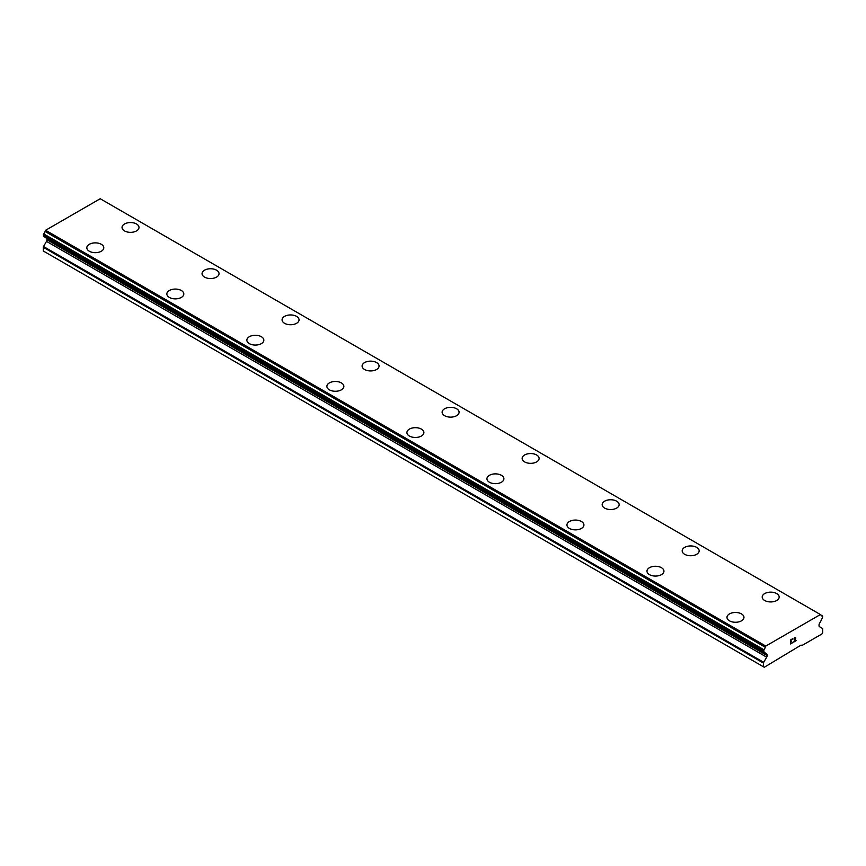 <?xml version="1.0" encoding="UTF-8"?>
<svg xmlns="http://www.w3.org/2000/svg" width="866" height="866" viewBox="0 0 866 866"><rect width="100%" height="100%" fill="white"/><g stroke="black" fill="none" stroke-linecap="round" stroke-linejoin="round"><path stroke-width="1.3" d="M122.03 227.444A8.487 4.904 180 0 1 127.27 222.908A8.487 4.904 180 0 1 136.525 223.98A8.487 4.904 180 0 1 139.015 227.455A8.487 4.904 180 0 1 133.775 231.969A8.487 4.904 180 0 1 124.52 230.908A8.487 4.904 180 0 1 122.03 227.444A8.487 4.904 180 0 1 127.28 222.93A8.487 4.904 180 0 1 136.525 223.991A8.487 4.904 180 0 1 139.015 227.444M202.059 273.645A8.487 4.904 180 0 1 207.299 269.11A8.487 4.904 180 0 1 216.543 270.17A8.487 4.904 180 0 1 219.033 273.645A8.487 4.904 180 0 1 213.794 278.17A8.487 4.904 180 0 1 204.538 277.109A8.487 4.904 180 0 1 202.059 273.645A8.487 4.904 180 0 1 207.299 269.131A8.487 4.904 180 0 1 216.543 270.192A8.487 4.904 180 0 1 219.033 273.645M296.562 316.393A8.487 4.904 180 0 1 299.051 319.846A8.487 4.904 180 0 1 293.812 324.371A8.487 4.904 180 0 1 284.557 323.299A8.487 4.904 180 0 1 282.078 319.835A8.487 4.904 180 0 1 287.328 315.332A8.487 4.904 180 0 1 296.562 316.393M282.078 319.835A8.487 4.904 180 0 1 287.317 315.311A8.487 4.904 180 0 1 296.562 316.371A8.487 4.904 180 0 1 299.051 319.835M362.096 366.037A8.487 4.904 180 0 1 367.336 361.512A8.487 4.904 180 0 1 376.591 362.573A8.487 4.904 180 0 1 379.07 366.047A8.487 4.904 180 0 1 373.831 370.561A8.487 4.904 180 0 1 364.586 369.501A8.487 4.904 180 0 1 362.096 366.037A8.487 4.904 180 0 1 367.346 361.533A8.487 4.904 180 0 1 376.591 362.594A8.487 4.904 180 0 1 379.07 366.037M442.115 412.248A8.487 4.904 180 0 1 447.365 407.724A8.487 4.904 180 0 1 456.609 408.795A8.487 4.904 180 0 1 459.088 412.248M456.609 408.774A8.487 4.904 180 0 1 459.088 412.238A8.487 4.904 180 0 1 453.849 416.762A8.487 4.904 180 0 1 444.604 415.702A8.487 4.904 180 0 1 442.115 412.238A8.487 4.904 180 0 1 447.354 407.713A8.487 4.904 180 0 1 456.609 408.774M522.133 458.439A8.487 4.904 180 0 1 527.372 453.914A8.487 4.904 180 0 1 536.628 454.975A8.487 4.904 180 0 1 539.117 458.45A8.487 4.904 180 0 1 533.878 462.964A8.487 4.904 180 0 1 524.623 461.903A8.487 4.904 180 0 1 522.133 458.439A8.487 4.904 180 0 1 527.383 453.925A8.487 4.904 180 0 1 536.628 454.996A8.487 4.904 180 0 1 539.117 458.439M602.162 504.64A8.487 4.904 180 0 1 607.402 500.115A8.487 4.904 180 0 1 616.646 501.176A8.487 4.904 180 0 1 619.136 504.651A8.487 4.904 180 0 1 613.897 509.165A8.487 4.904 180 0 1 604.641 508.104A8.487 4.904 180 0 1 602.162 504.64A8.487 4.904 180 0 1 607.402 500.126A8.487 4.904 180 0 1 616.646 501.187A8.487 4.904 180 0 1 619.136 504.64M682.181 550.841A8.487 4.904 180 0 1 687.42 546.305A8.487 4.904 180 0 1 696.665 547.377A8.487 4.904 180 0 1 699.154 550.841A8.487 4.904 180 0 1 693.915 555.366A8.487 4.904 180 0 1 684.66 554.305A8.487 4.904 180 0 1 682.181 550.841A8.487 4.904 180 0 1 687.431 546.327A8.487 4.904 180 0 1 696.665 547.388A8.487 4.904 180 0 1 699.154 550.841M762.199 597.031A8.487 4.904 180 0 1 767.438 592.506A8.487 4.904 180 0 1 776.683 593.567A8.487 4.904 180 0 1 779.173 597.042A8.487 4.904 180 0 1 773.933 601.567A8.487 4.904 180 0 1 764.689 600.506A8.487 4.904 180 0 1 762.199 597.031A8.487 4.904 180 0 1 767.449 592.528A8.487 4.904 180 0 1 776.683 593.589A8.487 4.904 180 0 1 779.173 597.031M86.827 247.773A8.487 4.904 180 0 1 92.067 243.238A8.487 4.904 180 0 1 101.311 244.299A8.487 4.904 180 0 1 103.801 247.773A8.487 4.904 180 0 1 98.562 252.298A8.487 4.904 180 0 1 89.317 251.237A8.487 4.904 180 0 1 86.827 247.773A8.487 4.904 180 0 1 92.077 243.259A8.487 4.904 180 0 1 101.311 244.32A8.487 4.904 180 0 1 103.801 247.773M181.34 290.521A8.487 4.904 180 0 1 183.819 293.975A8.487 4.904 180 0 1 178.58 298.499A8.487 4.904 180 0 1 169.335 297.428A8.487 4.904 180 0 1 166.846 293.964A8.487 4.904 180 0 1 172.096 289.46A8.487 4.904 180 0 1 181.34 290.521M166.846 293.964A8.487 4.904 180 0 1 172.085 289.439A8.487 4.904 180 0 1 181.34 290.5A8.487 4.904 180 0 1 183.819 293.964M246.864 340.165A8.487 4.904 180 0 1 252.103 335.64A8.487 4.904 180 0 1 261.359 336.701A8.487 4.904 180 0 1 263.838 340.176A8.487 4.904 180 0 1 258.598 344.69A8.487 4.904 180 0 1 249.354 343.629A8.487 4.904 180 0 1 246.864 340.165A8.487 4.904 180 0 1 252.114 335.662A8.487 4.904 180 0 1 261.359 336.722A8.487 4.904 180 0 1 263.838 340.165M326.883 386.377A8.487 4.904 180 0 1 332.133 381.852A8.487 4.904 180 0 1 341.377 382.924A8.487 4.904 180 0 1 343.867 386.377M341.377 382.902A8.487 4.904 180 0 1 343.867 386.366A8.487 4.904 180 0 1 338.628 390.891A8.487 4.904 180 0 1 329.372 389.83A8.487 4.904 180 0 1 326.883 386.366A8.487 4.904 180 0 1 332.122 381.841A8.487 4.904 180 0 1 341.377 382.902M406.912 432.567A8.487 4.904 180 0 1 412.151 428.042A8.487 4.904 180 0 1 421.396 429.103A8.487 4.904 180 0 1 423.885 432.578A8.487 4.904 180 0 1 418.646 437.092A8.487 4.904 180 0 1 409.391 436.031A8.487 4.904 180 0 1 406.912 432.567A8.487 4.904 180 0 1 412.151 428.053A8.487 4.904 180 0 1 421.396 429.125A8.487 4.904 180 0 1 423.885 432.567M486.93 478.768A8.487 4.904 180 0 1 492.169 474.243A8.487 4.904 180 0 1 501.414 475.304A8.487 4.904 180 0 1 503.904 478.779A8.487 4.904 180 0 1 498.664 483.293A8.487 4.904 180 0 1 489.409 482.232A8.487 4.904 180 0 1 486.93 478.768A8.487 4.904 180 0 1 492.18 474.254A8.487 4.904 180 0 1 501.414 475.315A8.487 4.904 180 0 1 503.904 478.768M566.949 524.969A8.487 4.904 180 0 1 572.188 520.434A8.487 4.904 180 0 1 581.443 521.505A8.487 4.904 180 0 1 583.922 524.969A8.487 4.904 180 0 1 578.683 529.494A8.487 4.904 180 0 1 569.438 528.433A8.487 4.904 180 0 1 566.949 524.969A8.487 4.904 180 0 1 572.199 520.455A8.487 4.904 180 0 1 581.443 521.516A8.487 4.904 180 0 1 583.922 524.969M646.967 571.159A8.487 4.904 180 0 1 652.206 566.635A8.487 4.904 180 0 1 661.462 567.695A8.487 4.904 180 0 1 663.941 571.17A8.487 4.904 180 0 1 658.701 575.695A8.487 4.904 180 0 1 649.457 574.634A8.487 4.904 180 0 1 646.967 571.159A8.487 4.904 180 0 1 652.217 566.656A8.487 4.904 180 0 1 661.462 567.717A8.487 4.904 180 0 1 663.941 571.159M741.48 613.918A8.487 4.904 180 0 1 743.97 617.371A8.487 4.904 180 0 1 738.73 621.896A8.487 4.904 180 0 1 729.475 620.825A8.487 4.904 180 0 1 726.985 617.361A8.487 4.904 180 0 1 732.235 612.857A8.487 4.904 180 0 1 741.48 613.918M726.985 617.361A8.487 4.904 180 0 1 732.225 612.836A8.487 4.904 180 0 1 741.48 613.897A8.487 4.904 180 0 1 743.97 617.361M790.734 640.104L790.734 641.695L790.734 640.104L792.509 639.076L790.734 640.104M790.734 641.695L791.697 641.143M791.708 641.403L790.734 641.966L791.697 641.403M790.734 643.557L792.509 642.54M790.506 643.947L792.509 642.799L790.506 643.958L790.506 639.974L792.509 638.816M793.895 639.021L794.566 637.625L795.724 637.333M795.735 638.502L795.248 639.541L795.724 638.502M795.248 639.541L794.176 641.576L795.237 639.53M794.176 641.576L796.049 640.494M793.689 642.107L796.049 640.743L793.689 642.117L795.659 638.134L795.205 637.528L794.274 638.231L795.508 637.517M820.979 615.012L820.394 614.535L765.782 646.068L765.208 647.216A2.576 1.494 -60 0 1 763.844 649.684L763.834 652.087A2.576 1.494 -60 0 1 764.602 652.163A2.576 1.494 -60 0 1 765.1 652.921L766.702 653.982A2.262 1.31 -60 0 1 767.168 655.021L767.168 655.594A2.262 1.31 -60 0 1 766.702 657.164L763.715 662.328A1.137 0.649 -60 0 0 763.487 663.118L763.487 666.798L764.288 667.264L801.093 645.083L801.894 645.549L821.899 633.999L822.7 632.613L822.7 628.933A1.137 0.649 -60 0 0 822.462 628.413L819.485 626.692A2.262 1.31 -60 0 1 819.019 625.653L819.019 625.079A2.262 1.31 -60 0 1 819.485 623.498L821.087 620.597A2.576 1.494 -60 0 1 822.354 618.292L822.7 616.246L820.979 615.022A2.576 1.494 -60 0 0 821.488 615.845A2.576 1.494 -60 0 0 822.332 615.91L822.559 615.932M46.667 238.302A2.262 1.31 -60 0 1 46.98 239.222L46.98 239.795A2.262 1.31 -60 0 1 46.515 241.376L43.538 246.529A1.137 0.649 120 0 0 43.3 247.319L43.3 250.999L763.487 666.798M765.1 652.921L44.913 237.132A2.576 1.494 -60 0 1 44.913 237.132L765.154 653.094M820.394 614.535L100.218 198.736L45.606 230.269L45.021 231.428A2.576 1.494 -60 0 1 43.668 233.885L43.441 236.266L763.509 651.892M765.782 646.068L45.606 230.269M822.332 615.91L821.011 615.141M765.338 646.848L45.151 231.049M765.208 647.216L45.021 231.428M763.844 649.684L43.668 233.885M763.487 650.431L43.3 234.632M763.487 651.752L43.3 235.953M767.168 655.021L46.98 239.222M767.168 655.594L46.98 239.795M766.702 657.164L46.515 241.376M763.715 662.328L43.538 246.529M763.487 663.118L43.3 247.319M763.628 652.066L43.441 236.266M765.23 653.17L45.054 237.371"/></g></svg>
